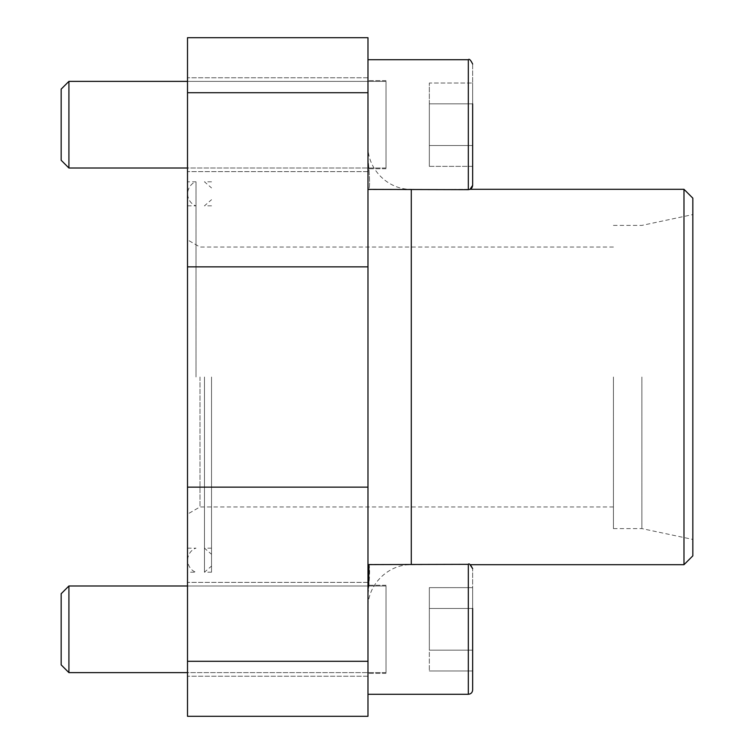 <?xml version="1.0" encoding="UTF-8"?>
<svg xmlns="http://www.w3.org/2000/svg" width="754" height="754" viewBox="0 0 754 754"><rect width="100%" height="100%" fill="white"/><g stroke="black" fill="none" stroke-linecap="round" stroke-linejoin="round"><path stroke-width="0.57" stroke-dasharray="3.77 2.83" d="M368.631 585.274L367.98 596.188C370.101 573.775 370.101 563.247 367.98 564.605L367.98 189.395C370.101 190.734 370.101 180.215 367.98 157.812L367.98 145.984L367.98 157.812C370.101 180.225 370.101 190.753 367.98 189.395L367.98 564.605L369.008 565.538M411.288 189.659L470.053 189.301L368.131 189.659L367.98 59.717L367.98 189.395M367.98 596.188L367.98 694.283L367.98 596.188M196.012 377L196.012 181.799L196.012 377M187.501 548.167L196.012 548.167C194.551 548.403 188.246 551.278 187.501 560.184L187.501 181.799L187.501 560.184C188.246 569.091 194.551 571.975 196.012 572.201L187.501 572.201M187.501 716.3L187.501 37.7L367.98 37.7L367.98 92.704L187.501 92.704M187.501 629.307L187.501 582.38L187.501 629.307M187.501 124.693L187.501 77.766L187.501 124.693M367.98 716.3L367.98 92.704M367.98 629.307L367.98 582.38L367.98 629.307M367.98 124.693L367.98 77.766L367.98 124.693M367.98 157.812L367.98 59.717L367.98 157.812M692.841 198.161L692.841 555.839M692.841 377L692.841 539.43L692.841 377M683.982 189.301L683.982 564.699M641.89 377L641.89 528.601L641.89 377M613.426 377L613.426 528.601L613.426 377M199.998 377L199.998 506.942L199.998 377M386.02 629.307L386.02 673.35L386.02 629.307M386.02 124.693L386.02 80.65L386.02 124.693M472.654 689.948L472.654 568.667L472.654 689.948C472.4 692.577 470.958 694.029 468.319 694.283L468.319 564.341L468.319 694.283L367.98 694.283M472.654 650.146L429.337 650.146L472.654 650.146L429.337 650.146L429.337 670.985L429.337 608.469L429.337 670.985L429.337 650.146L472.654 650.146L472.654 587.63L472.654 650.146L472.654 608.469L429.337 608.469L429.337 587.63L472.654 587.63L429.337 587.63L429.337 608.469L472.654 608.469L429.337 608.469L429.337 650.146L429.337 587.63L429.337 608.469L472.654 608.469M187.501 585.99L386.02 585.99L68.916 585.99L68.916 672.625L68.916 585.99L68.916 672.625L386.02 672.625L386.02 585.99L386.02 672.625L386.02 585.99L386.02 672.625L187.501 672.625M68.916 585.99L61.159 593.747L61.159 664.877L61.159 593.747L61.159 664.877L68.916 672.625M472.654 64.052L472.654 185.333L472.654 64.052M472.654 166.37L429.337 166.37L429.337 103.854L429.337 166.37L429.337 145.531L429.337 166.37L472.654 166.37L472.654 83.015L472.654 166.37L472.654 83.015L472.654 103.854L429.337 103.854L429.337 83.015L472.654 83.015L429.337 83.015L429.337 103.854L472.654 103.854L429.337 103.854L429.337 145.531L429.337 83.015L429.337 103.854L472.654 103.854M187.501 81.375L386.02 81.375L68.916 81.375L68.916 168.01L68.916 81.375L68.916 168.01L386.02 168.01L386.02 81.375L386.02 168.01L386.02 81.375L386.02 168.01L187.501 168.01M68.916 81.375L61.159 89.123L61.159 160.253L61.159 89.123L61.159 160.253L68.916 168.01M429.337 670.985L472.654 670.985L429.337 670.985M429.337 145.531L472.654 145.531L429.337 145.531M211.535 377L211.535 572.201L211.535 377M204.466 377L204.466 572.201L204.466 377M367.98 145.984C367.377 169.132 388.15 189.895 411.288 189.301L411.288 564.341M367.98 487.15L187.501 487.15M367.98 661.296L187.501 661.296M367.98 266.85L187.501 266.85M368.131 564.341L468.319 564.341L468.319 694.283M468.319 189.659L468.319 59.717L468.319 189.659L468.319 59.717L367.98 59.717M468.319 564.341L411.288 564.699C388.15 564.105 367.377 584.868 367.98 608.016M187.501 205.833L196.012 205.833C194.551 205.597 188.246 202.722 187.501 193.816C188.246 184.909 194.551 182.025 196.012 181.799L187.501 181.799M367.98 582.38L187.501 582.38L367.98 582.38M367.98 676.234L187.501 676.234L367.98 676.234M367.98 77.766L187.501 77.766L367.98 77.766M367.98 171.62L187.501 171.62L367.98 171.62M613.426 528.601L641.89 528.601L692.841 539.43M613.426 225.399L641.89 225.399L692.841 214.57M613.426 247.058L199.998 247.058L187.501 239.838M613.426 506.942L199.998 506.942L187.501 514.162M386.02 585.274L367.98 585.274L386.02 585.274M386.02 673.35L367.98 673.35L386.02 673.35M386.02 80.65L367.98 80.65L386.02 80.65M386.02 168.726L367.98 168.726L386.02 168.726M211.535 181.799L204.466 181.799L211.535 187.925M211.535 572.201L204.466 572.201L211.535 566.075M211.535 205.833L204.466 205.833L211.535 199.706M211.535 548.167L204.466 548.167L211.535 554.294"/><path stroke-width="1.13" d="M472.654 608.469L472.654 689.948C472.4 692.577 470.958 694.029 468.319 694.283L468.319 564.341L367.98 564.605M367.98 189.395L468.319 189.659L468.319 59.717L367.98 59.717M369.008 565.538L368.631 585.274M367.98 716.3L367.98 37.7L187.501 37.7L187.501 716.3L367.98 716.3L187.501 716.3M683.982 189.301L683.982 564.699L692.841 555.839L692.841 198.161L683.982 189.301L470.053 189.301L472.654 185.333L472.654 103.854M472.654 689.948L472.654 650.146M187.501 672.625L68.916 672.625L68.916 585.99L187.501 585.99M68.916 672.625L61.159 664.877L61.159 593.747L68.916 585.99M472.654 166.37L472.654 185.333C472.4 187.963 470.958 189.405 468.319 189.659M187.501 168.01L68.916 168.01L68.916 81.375L187.501 81.375M68.916 168.01L61.159 160.253L61.159 89.123L68.916 81.375M411.288 564.341L411.288 189.659M367.98 92.704L187.501 92.704M367.98 266.85L187.501 266.85M367.98 487.15L187.501 487.15M367.98 661.296L187.501 661.296M683.982 564.699L470.053 564.699L472.654 568.667C470.468 564.529 469.026 563.087 468.319 564.341M468.319 694.283L367.98 694.283M468.319 59.717C469.214 58.539 470.656 59.981 472.654 64.052C470.656 59.981 469.214 58.539 468.319 59.717"/></g></svg>
